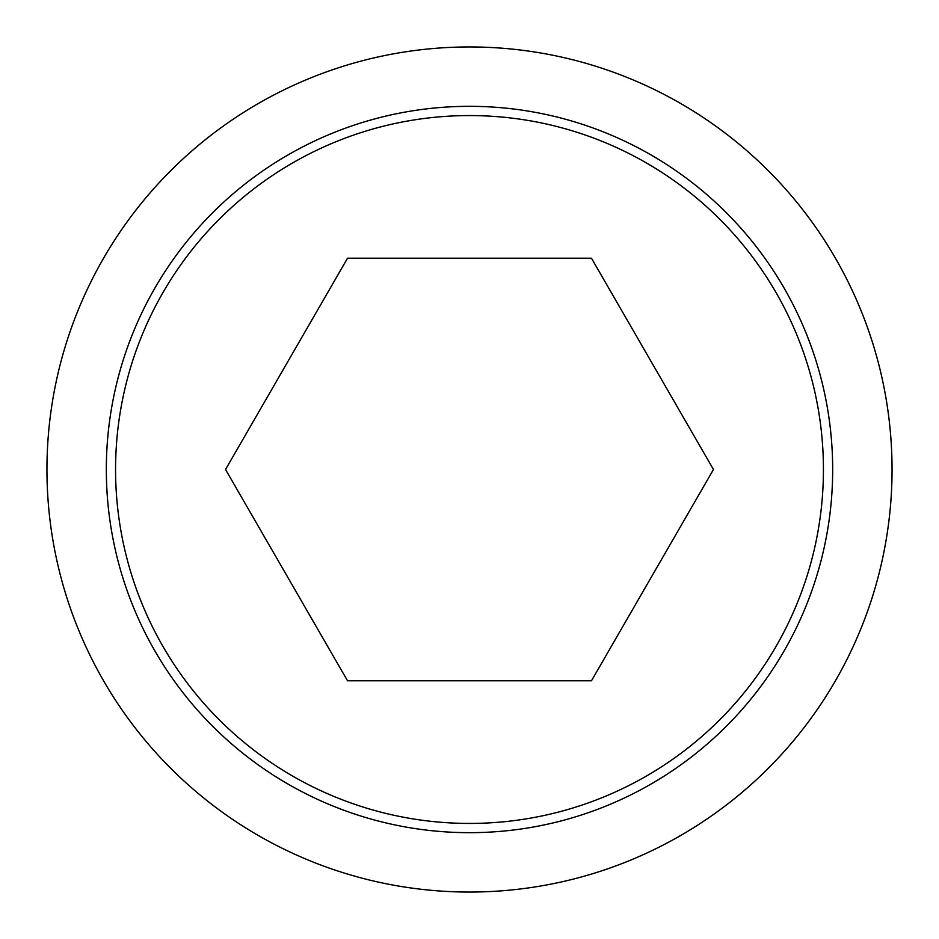 <?xml version="1.0" encoding="UTF-8"?>
<svg xmlns="http://www.w3.org/2000/svg" width="939" height="939" viewBox="0 0 939 939"><rect width="100%" height="100%" fill="white"/><g stroke="black" fill="none" stroke-linecap="round" stroke-linejoin="round"><path stroke-width="1.41" d="M46.95 469.5A422.55 422.55 0 0 0 469.5 892.05A422.55 422.55 0 0 0 892.05 469.5A422.55 422.55 0 0 0 469.5 46.95A422.55 422.55 0 0 0 46.95 469.5M832.67 469.5A363.17 363.17 0 0 1 469.5 832.67A363.17 363.17 0 0 1 106.33 469.5A363.17 363.17 0 0 1 469.5 106.33A363.17 363.17 0 0 1 832.67 469.5M115.567 469.5A353.933 353.933 0 0 0 469.5 823.433A353.933 353.933 0 0 0 823.433 469.5A353.933 353.933 0 0 0 469.5 115.567A353.933 353.933 0 0 0 115.567 469.5M713.464 469.5L591.476 680.775L347.524 680.775L225.536 469.5L347.524 258.225L591.476 258.225L713.464 469.5"/></g></svg>
